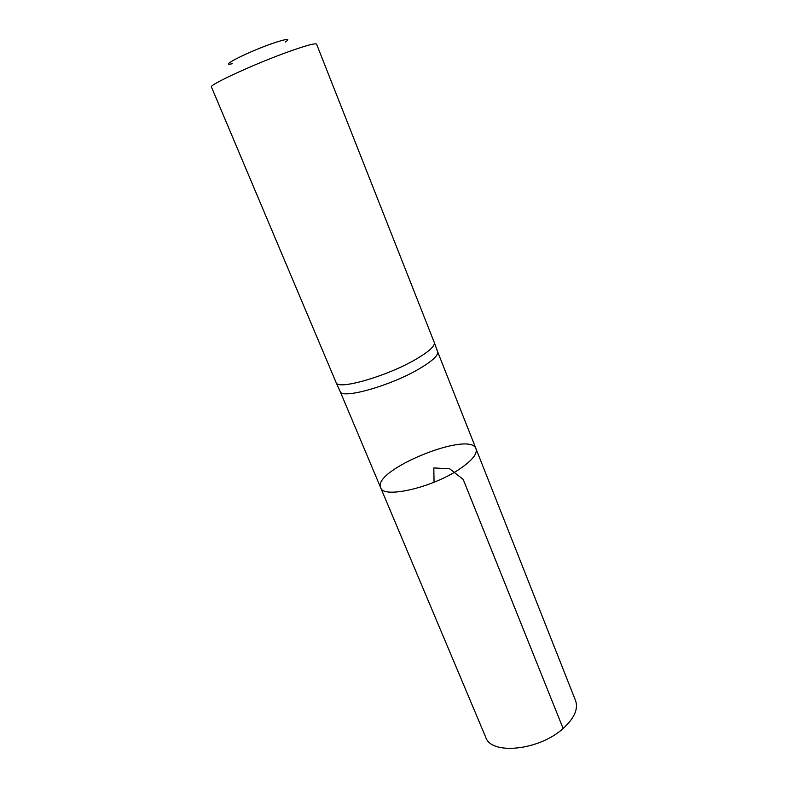 <?xml version="1.0" encoding="UTF-8"?>
<svg xmlns="http://www.w3.org/2000/svg" width="788" height="788" viewBox="0 0 788 788"><rect width="100%" height="100%" fill="white"/><g stroke="black" fill="none" stroke-linecap="round" stroke-linejoin="round"><path stroke-width="1.18" d="M340.101 391.35L340.189 391.528C341.795 399.457 390.247 385.923 418.94 368.981C432.169 361.2 438.414 355.457 437.645 351.753L476.021 448.815C477.587 453.868 471.973 460.704 459.177 469.323C431.666 487.9 383.027 498.834 380.673 487.723C371.759 470.209 470.141 430.061 476.021 448.815C477.587 453.868 471.973 460.704 459.177 469.323C431.666 487.9 383.027 498.834 380.673 487.723L485.743 737.302C491.17 755.288 539.12 750.531 563.125 728.496C574.314 718.282 578.461 708.993 575.575 700.64L476.021 448.815M415.335 359.604C386.366 376.487 337.638 390.336 336.151 382.643L211.47 87.064C208.032 85.173 257.568 62.498 291.56 50.649C307.31 45.152 315.653 42.985 316.589 44.167L434.316 342.583C435.025 346.168 428.702 351.842 415.335 359.604M285.423 42C290.979 38.228 286.999 38.592 273.475 43.094C248.831 51.466 217.36 67.344 232.214 63.71M434.05 482.236L433.824 467.934L449.682 468.801L463.236 479.449L563.125 728.496M340.12 391.38L380.673 487.723M437.645 351.753L434.316 342.583M340.189 391.528L336.151 382.643"/></g></svg>
